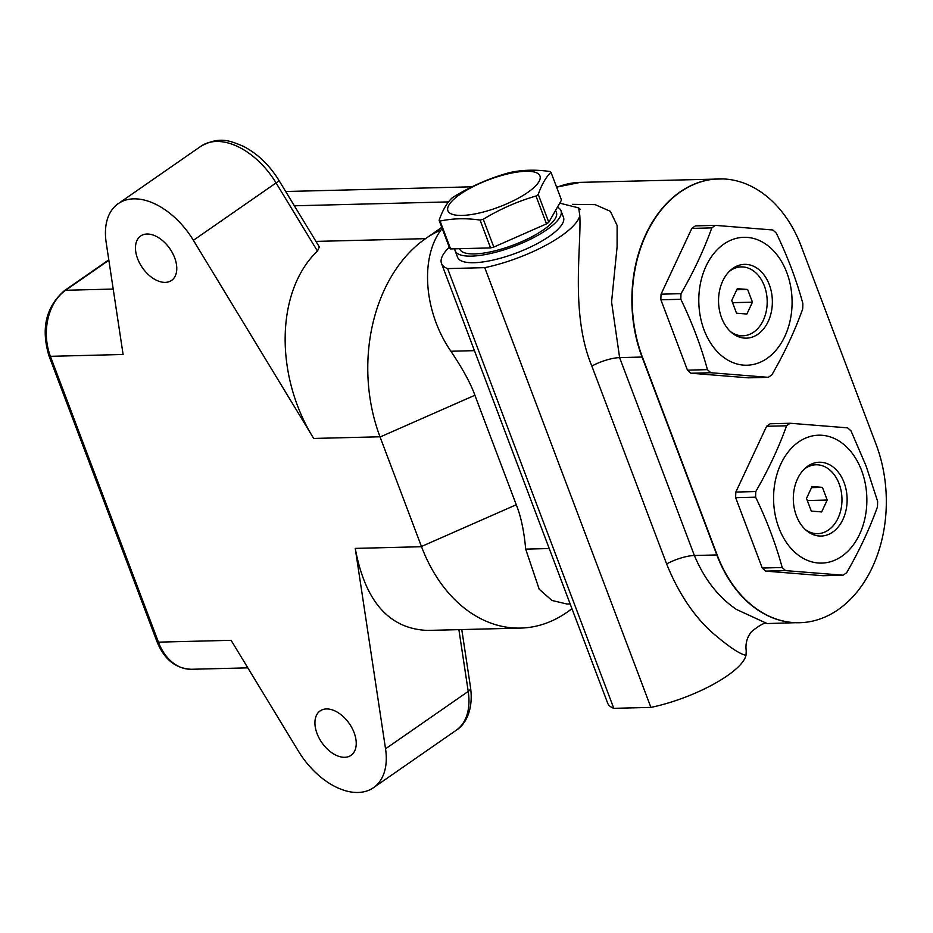 <?xml version="1.0" encoding="UTF-8"?>
<svg xmlns="http://www.w3.org/2000/svg" width="933" height="933" viewBox="0 0 933 933"><rect width="100%" height="100%" fill="white"/><g stroke="black" fill="none" stroke-linecap="round" stroke-linejoin="round"><path stroke-width="1.4" d="M559.742 203.149L578.647 207.907L579.825 215.546A73.812 21.832 159.3 0 1 484.74 267.654L447.618 268.599A73.812 21.832 159.3 0 1 441.496 263.421L607.663 703.167A73.812 21.832 -20.7 0 0 613.786 708.334L650.907 707.401A73.812 21.832 -20.7 0 0 745.992 655.281L746.237 650.884C745.234 643.618 747.03 637.169 751.625 631.536C760.173 624.737 765.328 622.078 767.101 623.547L736.44 609.447C718.305 597.108 704.298 579.125 694.385 555.497L619.617 357.619L611.57 301.942L617.086 246.977L617.121 225.483L610.334 211.313L595.149 204.642L572.477 204.35M451.829 198.158A61.508 18.194 159.3 0 1 454.114 196.571C470.78 186.46 488.344 178.728 506.806 173.375A61.508 18.194 159.3 0 1 510.036 172.523C522.468 169.806 535.799 169.468 550.027 171.52A61.508 18.194 159.3 0 1 550.971 172.255C545.84 177.27 541.606 184.676 538.271 194.449A61.508 18.194 159.3 0 1 537.14 195.242A61.508 18.194 159.3 0 1 535.985 196.023C517.523 201.388 499.96 209.12 483.282 219.232A61.508 18.194 159.3 0 1 480.063 220.071C465.835 218.03 452.505 218.369 440.073 221.086A61.508 18.194 159.3 0 1 439.116 220.351C442.452 210.578 446.697 203.172 451.829 198.158M527.611 192.501A49.216 14.555 -20.7 0 0 504.636 174.669A49.216 14.555 -20.7 0 0 449.554 212.899A49.216 14.555 -20.7 0 0 527.611 192.501M538.271 194.449L548.779 222.287A61.508 18.194 159.3 0 1 546.505 223.862L535.985 196.023M483.282 219.232L493.802 247.07L546.505 223.862M493.802 247.07A61.508 18.194 159.3 0 1 490.571 247.91L480.063 220.071M440.073 221.086L450.592 248.924L490.571 247.91M450.592 248.924A61.508 18.194 159.3 0 1 449.636 248.19L439.116 220.351M548.779 222.287L561.491 200.094L550.971 172.255M555.601 210.38L556.395 212.467A51.677 15.278 159.3 0 1 529.769 237.868A51.677 15.278 159.3 0 1 474.664 253.916A51.677 15.278 159.3 0 1 459.724 248.994L459.607 248.691M561.001 210.73L563.485 217.331A56.598 16.736 159.3 0 1 516.474 252.983A56.598 16.736 159.3 0 1 457.613 257.333L455.117 250.732A56.598 16.736 -20.7 0 0 513.978 246.394A56.598 16.736 -20.7 0 0 561.001 210.73A56.598 16.736 -20.7 0 0 557.409 207.231M454.791 248.819A56.598 16.736 -20.7 0 0 455.117 250.732M441.496 263.421A73.812 21.832 159.3 0 1 449.286 247.257M827.209 500.053L821.658 511.925L811.313 511.097L806.509 498.397L812.06 486.536L822.416 487.364L827.209 500.053L807.325 500.566M811.547 487.644L822.416 487.364M803.943 469.416A34.451 25.109 -91.4 0 1 815.99 464.797A34.451 25.109 -91.4 0 1 817.914 464.844A34.451 25.109 -91.4 0 1 841.974 499.913A34.451 25.109 -91.4 0 1 817.728 533.664A34.451 25.109 -91.4 0 1 805.459 529.664M690.933 373.235A83.655 60.983 -91.4 0 1 687.469 370.144L707.436 369.643A83.655 60.983 88.6 0 0 710.899 372.734L690.933 373.235L748.289 377.83L768.256 377.329A83.655 60.983 88.6 0 0 771.894 374.809C784.583 352.826 794.846 330.9 802.672 309.033A83.655 60.983 88.6 0 0 802.846 303.423C796.409 279.912 787.545 256.458 776.256 233.063A83.655 60.983 88.6 0 0 772.792 229.973L715.436 225.378A83.655 60.983 88.6 0 0 711.797 227.897L691.831 228.41A83.655 60.983 -91.4 0 1 695.47 225.879L715.436 225.378M681.02 293.662A83.655 60.983 88.6 0 0 680.845 299.283L660.879 299.785A83.655 60.983 -91.4 0 1 661.054 294.175L681.02 293.662C693.709 271.678 703.96 249.764 711.797 227.897M744.324 338.096A36.912 26.905 -91.4 0 1 718.538 300.554A36.912 26.905 -91.4 0 1 744.476 264.366A36.912 26.905 -91.4 0 1 772.349 300.554A36.912 26.905 -91.4 0 1 746.388 338.154A36.912 26.905 -91.4 0 1 744.324 338.096M707.436 369.643C700.998 346.131 692.134 322.678 680.845 299.283M768.256 377.329L710.899 372.734M743.484 365.118A63.969 46.638 88.6 0 0 786.799 272.564A63.969 46.638 88.6 0 0 706.071 266.103A63.969 46.638 88.6 0 0 743.484 365.118M687.469 370.144L660.879 299.785M661.054 294.175L691.831 228.41M642.382 357.036A123.016 89.673 -91.4 0 1 723.343 178.926A123.016 89.673 -91.4 0 1 801.389 246.674L876.157 444.563A123.016 89.673 -91.4 0 1 804.328 622.439A123.016 89.673 -91.4 0 1 717.15 554.925L642.382 357.036A9.843 2.916 -20.7 0 1 642.044 357.047L716.824 554.937A9.843 2.916 -20.7 0 0 717.15 554.925M765.701 571.124A83.655 60.983 -91.4 0 1 762.238 568.034L735.659 497.674A83.655 60.983 -91.4 0 1 735.834 492.053L766.599 426.288A83.655 60.983 -91.4 0 1 770.238 423.769L790.204 423.255L847.572 427.85A83.655 60.983 88.6 0 1 851.036 430.941L866.127 466.08L877.615 501.301A83.655 60.983 88.6 0 1 877.44 506.922C869.614 528.778 859.351 550.703 846.674 572.687A83.655 60.983 88.6 0 1 843.035 575.206L785.668 570.623L765.701 571.124L823.069 575.719L843.035 575.206M613.786 708.334L447.618 268.599M484.74 267.654L650.907 707.401M579.813 215.57C581.481 247.28 570.203 314.421 591.849 366.051L666.617 563.94C678.128 592.362 693.056 614.999 711.389 631.851C728.37 646.499 739.904 654.313 745.98 655.281M344.72 757.304A27.069 16.712 55.2 0 1 319.156 738.213A27.069 16.712 55.2 0 1 320.159 710.888A27.069 16.712 55.2 0 1 349.315 723.6A27.069 16.712 55.2 0 1 351.018 755.357A27.069 16.712 55.2 0 1 344.72 757.304M165.269 282.384A27.069 16.712 55.2 0 1 139.693 263.293A27.069 16.712 55.2 0 1 140.696 235.967A27.069 16.712 55.2 0 1 169.853 248.679A27.069 16.712 55.2 0 1 171.555 280.436A27.069 16.712 55.2 0 1 165.269 282.384M571.929 608.608A147.636 107.622 -91.4 0 1 566.798 612.421A147.636 107.622 -91.4 0 1 520.684 628.084A147.636 107.622 -91.4 0 1 421.541 546.715L380.081 437.006A147.636 107.622 -91.4 0 1 379.999 436.784A147.636 107.622 -91.4 0 1 425.553 238.638L441.776 227.384M520.684 628.084L427.512 630.428C389.178 628.865 365.083 601.517 355.24 548.394L385.539 748.814A66.43 41.017 55.2 0 1 373.468 787.697A66.43 41.017 55.2 0 1 298.327 751.018L231.104 640.318L158.423 642.149L50.405 356.324L123.098 354.482L106.175 242.51A66.43 41.017 55.2 0 1 118.246 203.627A66.43 41.017 55.2 0 1 193.388 240.306L313.698 438.452L379.999 436.784M118.246 203.627L200.933 146.236C219.92 135.903 230.358 140.965 243.233 146.236C257.543 153.642 269.45 165.048 278.967 180.454L319.331 246.93L317.453 251.07C275.9 290.501 274.209 375.206 313.698 438.452M315.972 241.402L425.553 238.638A147.636 107.622 -91.4 0 1 441.064 229.915C419.745 258.243 424.083 312.578 450.919 351.24C462.861 369.083 470.85 383.755 474.885 395.254L516.264 504.753C520.917 516.241 524.054 531.029 525.687 549.129L539.216 589.248L551.951 600.455L566.902 604.001L570.168 603.919M572.011 608.806L566.798 612.421M441.064 229.915A98.42 71.748 -91.4 0 1 442.265 228.667M729.163 271.526A34.451 25.109 -91.4 0 1 741.222 266.908A34.451 25.109 -91.4 0 1 763.882 284.728A34.451 25.109 -91.4 0 1 763.287 320.276A34.451 25.109 -91.4 0 1 742.96 335.787A34.451 25.109 -91.4 0 1 730.691 331.775M746.878 314.036L736.534 313.208L731.74 300.519L737.292 288.647L747.636 289.487L752.441 302.175L746.878 314.036M732.557 302.677L752.441 302.175M736.778 289.755L747.636 289.487M861.579 470.454A63.969 46.638 88.6 0 0 780.851 463.981A63.969 46.638 88.6 0 0 818.264 562.996A63.969 46.638 88.6 0 0 861.579 470.454M844.085 482.594A36.912 26.905 -91.4 0 1 821.157 536.043A36.912 26.905 -91.4 0 1 793.33 499.82A36.912 26.905 -91.4 0 1 819.302 462.243A36.912 26.905 -91.4 0 1 844.085 482.594M735.834 492.053L755.788 491.551C768.477 469.567 778.74 447.642 786.566 425.786L766.599 426.288M762.238 568.034L782.204 567.521A83.655 60.983 88.6 0 0 785.668 570.623M790.204 423.255A83.655 60.983 88.6 0 0 786.566 425.786M755.788 491.551A83.655 60.983 88.6 0 0 755.625 497.172L735.659 497.674M782.204 567.521C775.778 544.009 766.914 520.556 755.625 497.172M720.894 178.856A123.028 89.685 88.6 0 0 718.457 178.879A123.028 89.685 88.6 0 0 642.044 357.047L619.617 357.619A24.608 7.277 -20.7 0 0 591.849 366.051M666.617 563.94A24.608 7.277 -20.7 0 1 694.385 555.497L716.824 554.937A123.028 89.685 88.6 0 0 799.441 622.731A123.028 89.685 88.6 0 0 801.879 622.626M113.208 289.067L65.602 290.268L108.858 260.249M294.35 205.796L448.551 201.901M48.983 355.858A4.922 1.458 159.3 0 0 50.405 356.324A49.216 35.874 -91.4 0 1 65.602 290.268A4.922 3.032 -124.8 0 0 64.459 290.63C45.95 306.77 40.795 328.509 48.983 355.858L157.001 641.682C164.231 659.444 175.719 668.646 191.463 669.276A49.216 35.874 -91.4 0 1 158.423 642.149A4.922 1.458 159.3 0 1 157.001 641.682M355.24 548.394L421.541 546.715M278.967 180.454A9.843 0.758 148.7 0 1 276.075 182.915L317.453 251.07M200.933 146.236A66.43 41.017 55.2 0 1 276.075 182.915L193.388 240.306M385.539 748.814L468.226 691.423A66.43 41.017 55.2 0 1 456.155 730.306L373.468 787.697M458.884 629.635L468.226 691.423A9.843 4.817 171.4 0 0 470.559 687.621C473.696 711.086 464.622 725.221 456.155 730.306M556.698 187.381A123.028 89.685 -91.4 0 1 580.373 182.367L723.343 178.926M380.081 437.006L474.885 395.254M516.264 504.753L421.459 546.493M525.687 549.129L549.234 548.534M450.919 351.24L474.465 350.645M811.442 533.828L817.728 533.664M809.704 464.949L815.99 464.797M578.658 207.907L580.174 209.202M804.328 622.439L767.089 623.559M191.463 669.276L247.828 667.853M285.685 191.51L472.051 186.81M556.593 187.125L580.373 182.367M470.559 687.621L461.777 629.565M736.673 335.938L742.96 335.787M734.924 267.071L741.222 266.908M108.799 259.852L64.459 290.63"/></g></svg>
